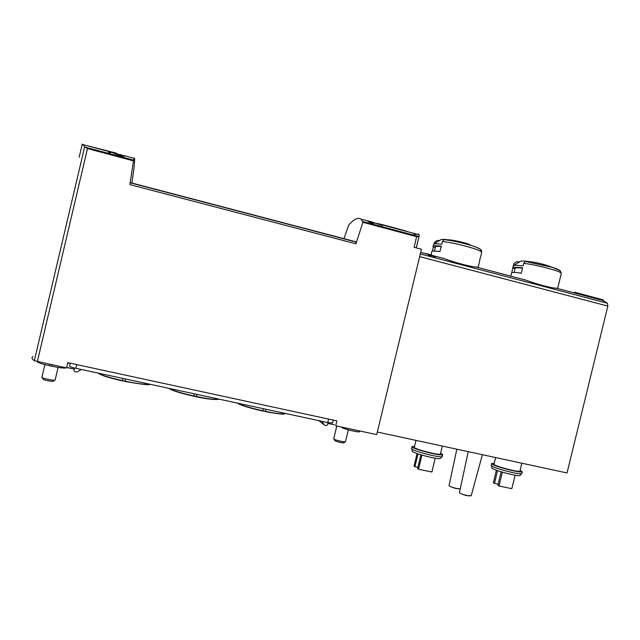 <?xml version="1.0" encoding="UTF-8"?>
<svg xmlns="http://www.w3.org/2000/svg" width="640" height="640" viewBox="0 0 640 640"><rect width="100%" height="100%" fill="white"/><g stroke="black" fill="none" stroke-linecap="round" stroke-linejoin="round"><path stroke-width="0.96" d="M131.856 183.232L134.008 168.024C134.736 160.304 134.784 157.072 134.168 158.32L133.472 160.88L87.488 148.568L84.984 147.08L82.264 144.056L79.152 157.28M85.84 145.344L116.296 153.144M113.984 152.896L122.92 155.6L109.256 151.448L108.4 152.4L110.424 152.944L111.104 152.112L116.28 154.256C120.16 155.688 123.032 156.32 124.896 156.152L120.304 154.592M121.52 154.92L120.312 154.568M375.632 223.256C380.736 223.752 406.136 231.192 407.064 231.36L407.04 231.544M412.904 234.936C416.56 233.896 418.664 233.856 419.208 234.816L419.016 236.432L416.64 236.688L414.088 247.296L421.432 249.248L376.712 434.616L335.704 425.8L336.888 420.88L67.8 362.672L66.568 367.92L34.328 360.728C31.712 358.84 31.304 357.44 33.096 356.528M133.472 160.88L129.888 184.608L355.92 243.792L362.896 222.304L361.12 219.224C358.104 217.072 353.96 219.04 348.688 225.136L343.872 238.84M361.12 219.224L370.48 221.52L370.32 222.2M369.776 221.544L367.872 221.288L371.224 222.992L374.16 223.232L371.448 221.952L382.48 225.488L370.48 221.52M431.984 255.16L425.864 253.448L431.944 255.344M427.928 254.288L443.696 258.448C454.944 262.656 470.744 266.816 476.104 267.008L478.136 267.232M476.104 267.008L525.336 280C537.016 284.296 552.144 288.28 556.4 288.2L557.656 288.28M377.336 432.04L567.024 472.96L607.84 306.088L607.464 303.264L602.72 300.432M579.648 294.288L579.792 293.704L574.544 292.176L574.408 292.752L579.648 294.288L602.736 300.384M429.224 254.776L435.272 256.84L429.76 255.048L431.232 255.76L429.92 255.68L428.12 254.808L429.16 255.024M130.352 182.632L356.368 241.928M362.896 222.304L416.64 236.688M558.832 283.536L560.096 278.36M560.56 276.464L561.344 273.4L560.28 270.896M527.92 261.456L525.304 261.44L523.728 263.304L523.08 265.968C517.392 265.224 514.128 265.144 513.28 265.736M519.816 261.744L516.168 261.848L513.904 263.696L513.432 265.64L520.528 261.312C521.208 260.84 523.688 260.88 527.96 261.416M515.056 268.624L512.816 268.16L511.72 272.672M512.816 268.16L512.752 268.072C512.352 267.04 515.64 266.984 522.608 267.888L521.336 273.136C514.376 272.192 511.096 272.208 511.512 273.184L510.792 276.16M479.264 262.672L480.304 257.52M481.008 255.472L481.696 251.264L480.248 249.296M446.984 239.76L444.128 239.616L442.4 241.488L441.744 244.208C437.024 243.648 434.296 243.648 433.56 244.208M439.696 240.44L436.76 240.56L434.496 242.456L434.168 243.832M435.312 247.408L433.4 247.016L432.392 251.168M433.4 247.016L433.032 246.632C432.568 245.624 435.312 245.464 441.272 246.176L439.976 251.536C434.024 250.792 431.296 250.904 431.768 251.872L431.056 254.84M447.096 239.656C443.544 239.256 441.472 239.272 440.872 239.72L433.768 244.072M520.072 475.328L519.952 475.456C518.16 477.032 489.32 469.008 492.032 467.72L491.456 465.768M440.568 458.288L440.424 458.44C438.472 460.096 409.472 452.272 412.344 450.888L411.784 448.952M440.472 453.768L440.4 454.072C438.856 455.632 411.432 448.264 414.392 447.104L416.016 440.384M440.648 453.024L442.72 454.696C440.912 456.544 408.576 447.856 412.088 446.496L414.568 446.36M442.352 456.2L442.232 456.576C440.144 458.352 408.448 449.816 411.608 448.36M519.968 470.896L519.904 471.16C518.512 472.648 491.256 465.112 494.056 464.032L495.632 457.552M520.144 470.184L522.224 471.808C520.576 473.552 488.448 464.672 491.768 463.416L494.224 463.328M521.856 473.312L521.744 473.648C519.832 475.328 488.304 466.592 491.304 465.232M471.216 495.688L467.448 495.592C463.016 494.568 460.352 493.6 459.44 492.68L468.224 451.648M460.288 488.776L456.688 488.472C452.432 487.488 449.872 486.568 449.016 485.712L456.832 449.184M435.208 458.208L431.864 472L418.496 469.208L421.904 455.12M418.496 469.208L417.592 468.592L420.92 454.824M417.88 467.384L414.912 466.76L418.024 453.896M414.912 466.76L414.032 466.16L417.08 453.56M515.104 475.192L511.816 488.672L498.992 485.992L502.36 472.168M498.992 485.992L497.848 485.336L501.144 471.808M498.136 484.152L494.464 483.384L497.568 470.64M494.464 483.384L493.352 482.744L496.4 470.224M434.432 251.048L435.376 247.152C434.968 246.336 436.904 246.136 441.176 246.552M514.128 272.44L515.072 268.56C514.704 267.712 517.192 267.6 522.528 268.216M578.944 293.344L603.4 299.936L603.232 300.616M579.792 293.704L603.4 299.936M129.888 184.608L130.36 182.84L355.92 242.008M355.92 243.792L355.992 242.024M429.76 255.048L429.664 255.448M372.384 222.752L372.264 223.272M372.016 222.408L371.84 223.16M371.448 221.952L371.2 222.968M109.256 151.448L109 152.56M345.512 441.584L345.44 441.768C344.648 442.376 334.872 440.04 333.832 438.992L333.728 438.72M343.696 442.816L343.664 442.84C340.832 442.768 337.912 442.072 334.904 440.752M55.168 379.864L55.08 380.08C53.88 380.864 40.688 377.992 41.888 377.208M53.168 381.248L53.104 381.28C52.184 381.872 42.264 379.712 43.152 379.112L42.152 377.6M334.408 424.824L327.84 423.408M328.032 422.624L327.512 424.8L326.016 425.768L324.12 424.792L322 421.32M328.6 419.088L327.76 422.568L332.568 422.984M327.76 422.568L75.896 368.304C71.8 367.376 69.704 366.68 69.6 366.2L70.304 363.216M67.736 362.944L70.24 363.48M74.2 369.088L66.896 367.52M81.256 369.464L77.376 371.824L74.952 371.904L73.912 370.312L74.456 367.984M37.472 361.664C37.496 362.56 41.488 363.912 49.44 365.712L51.84 366.224C59.552 367.8 64.296 368.36 66.08 367.904L66.176 367.84M341.776 427.104L341.768 427.128C339.76 427.832 356.584 432.36 359.368 431.848L359.496 431.744M84.984 147.08L133.616 160.112M362.856 221.52L418.84 236.52M420.304 253.936L607.464 303.264M84.656 146.792L34.328 360.728M87.488 148.568L37.352 361.64M561.344 273.4L561.32 273.344C560.888 271.232 537.824 265.056 523.728 263.304M560.032 270.672C559.36 269.832 556.712 268.688 552.08 267.248L525.304 261.44M481.64 252.016C479.992 249.496 455.68 242.952 442.4 241.488M470.952 245.4C469.616 243.488 449.04 238.848 447.008 240M480.416 249.376C479.472 248.424 476.536 247.168 471.616 245.608L471.616 245.608C462.2 242.776 453.032 240.776 444.128 239.616M419.656 256.624L607.84 306.088M419.04 236.392L416.272 247.88M169.256 388.544C172.28 390.664 180.392 393.208 193.608 396.176L193.744 395.92C181.016 393.072 172.752 390.552 168.96 388.352M194.456 393.848L193.744 395.92L196.296 396.472L197.016 394.4M196.152 396.728L196.296 396.472C208.264 398.944 215.584 399.824 218.264 399.112L218.264 399.112C219.536 399.512 212.936 400.408 196.168 396.728L193.624 396.184M98.984 373.616C101.8 375.6 109.576 378.016 122.304 380.864L122.376 380.584C109.28 377.656 101.256 375.176 98.296 373.136M122.904 378.432L122.376 380.584L125.008 381.152L125.544 379M122.304 380.864L125.008 381.152C138.056 383.84 146.2 384.84 149.456 384.152M237.224 403.064C240.712 405.32 249.144 407.96 262.536 410.984L262.736 410.752C250.36 407.976 241.88 405.424 237.312 403.08M263.624 408.744L262.736 410.752L265.2 411.28L266.096 409.28M262.568 410.992L265.2 411.28C276.008 413.52 282.568 414.312 284.888 413.648L285.08 413.536M76.768 364.608L75.896 368.304M318.896 420.656L324.12 424.792M52.168 364.824L51.84 366.224M49.776 364.312L49.44 365.712M359.592 430.936L359.368 431.848M82.928 144.568L109.08 151.584M124.4 155.696L134.168 158.32M371.544 222.024L372.536 222.288M376.704 223.408L419.208 234.816M420.68 252.376L427.064 254.056M556.4 288.2L602.992 300.504M513.208 266.192L512.872 267.584M527.376 261.4C535.848 262.2 544.08 264.152 552.08 267.248L559.728 270.432L561.32 273.344L557.68 288.28M433.496 244.712L433.168 246.08M481.144 254.912L480.68 256.856M479.392 262.152L478.16 267.24M481.696 251.264C481.968 249.656 477.664 247.512 471.616 245.608C463.064 242.28 454.24 240.28 445.16 239.608M442.336 446.056L440.4 454.072M412 446.848L411.64 448.336M442.72 454.696L442.264 456.56M440.424 458.44L442.232 456.576M521.848 463.208L519.904 471.16M491.696 463.72L491.328 465.216M522.224 471.808L521.776 473.624L519.952 475.456M471.168 495.856L482.392 454.704M461.384 493.816L465.584 495.392L469.848 495.96M450.76 486.736L454.92 488.304L459.168 488.848M419.016 236.432L416.256 247.872M122.92 155.6L122.808 156.08M336.8 426.032L333.752 438.704M348.336 429.856L345.48 441.744M343.664 442.84L345.44 441.768M334.824 440.544L333.936 439.072M44.88 364.64L41.928 377.176M58.104 367.4L55.12 380.064M53.104 381.28L55.08 380.08M149.472 384.16C150.752 385.424 142.576 384.512 124.936 381.432M285.28 413.416L284.888 413.648C283 413.176 289.76 416.08 265.032 411.528M333.264 420.096L332.528 423.136M359.688 430.952L359.48 431.824"/></g></svg>
